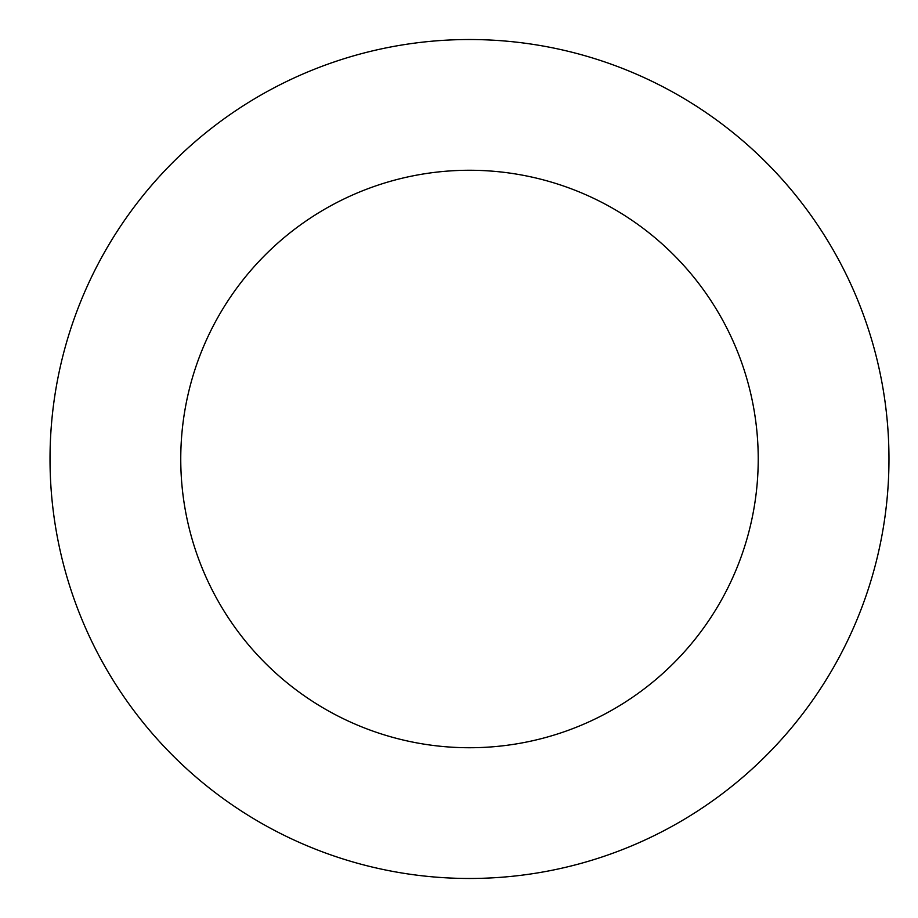 <?xml version="1.0" encoding="UTF-8"?>
<svg xmlns="http://www.w3.org/2000/svg" width="918" height="918" viewBox="0 0 918 918"><rect width="100%" height="100%" fill="white"/><g stroke="black" fill="none" stroke-linecap="round" stroke-linejoin="round"><path stroke-width="1.38" d="M180.754 459A288.734 288.734 0 0 1 613.855 208.948A288.734 288.734 0 0 1 613.855 709.052A288.734 288.734 0 0 1 180.754 459M50.02 459A419.469 419.469 0 0 1 679.228 95.724A419.469 419.469 0 0 1 679.228 822.276A419.469 419.469 0 0 1 50.02 459"/></g></svg>
